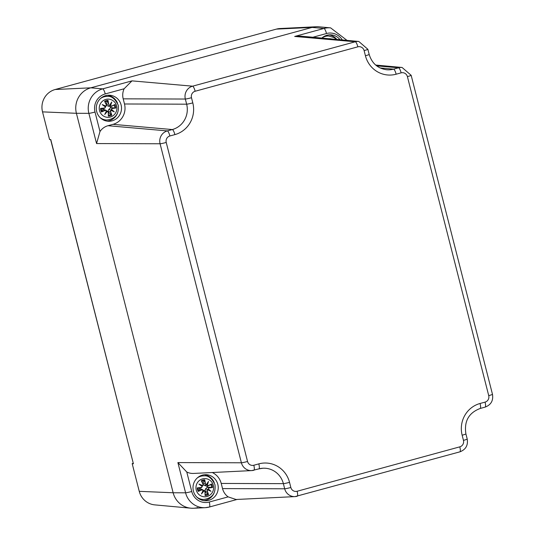 <?xml version="1.0" encoding="UTF-8"?>
<svg xmlns="http://www.w3.org/2000/svg" width="535" height="535" viewBox="0 0 535 535"><rect width="100%" height="100%" fill="white"/><g stroke="black" fill="none" stroke-linecap="round" stroke-linejoin="round"><path stroke-width="0.8" d="M133.141 463.277L132.185 463.631L133.402 463.771L50.618 139.548M197.796 507.581A20.845 20.19 -88.8 0 1 190.848 508.19A20.845 20.19 -88.8 0 1 173.139 492.762L76.411 113.3A20.845 20.19 -88.8 0 1 90.803 87.82L312.059 27.419A20.845 20.19 -88.8 0 1 316.272 26.75L280.106 28.522A18.297 17.722 91.2 0 0 276.414 29.111L55.158 89.512A18.297 17.722 91.2 0 0 42.526 111.875L49.588 139.581L50.758 139.541L133.402 463.771M132.185 463.631L139.247 491.337A18.297 17.722 91.2 0 0 154.796 504.88L190.848 508.19M365.425 55.754A5.21 0.354 165.7 0 0 369.177 54.443L367.866 49.287L358.791 41.462L300.275 36.092L294.665 36.454L355.287 41.77A5.21 1.244 74.7 0 1 357.841 46.833A5.303 5.136 -88.8 0 1 364.114 50.604L365.425 55.754A25.961 25.145 91.2 0 0 396.141 74.211L401.13 72.854A5.303 5.136 -88.8 0 1 407.402 76.619L488.722 395.639A5.303 5.136 -88.8 0 1 485.064 402.119A5.21 1.244 74.7 0 1 485.138 407.115A5.21 1.244 74.7 0 1 485.071 407.128M336.455 39.416L334.114 37.584L328.557 35.999A11.81 11.442 91.2 0 0 321.836 38.072A13.027 12.619 -88.8 0 1 330.429 34.822A13.027 12.619 -88.8 0 1 340.039 39.744M99.985 131.523L95.016 112.036A14.813 14.345 -88.8 0 1 105.241 93.926A5.21 1.244 -105.3 0 0 102.687 88.863L131.971 80.872L124.127 88.77A14.605 14.144 91.2 0 0 123.184 98.835L124.494 103.984A16.659 16.137 -88.8 0 1 112.999 124.347L108.003 125.712A14.605 14.144 91.2 0 0 99.985 131.523L96.567 143.561L160.079 143.761A5.21 0.354 -14.3 0 0 166.231 142.457A5.303 5.136 -88.8 0 1 169.889 135.977L174.885 134.619A25.961 25.145 91.2 0 0 192.801 102.88L191.49 97.731A5.303 5.136 -88.8 0 1 195.148 91.251L357.841 46.833M112.103 120.836A13.027 12.619 -88.8 0 1 108.612 121.271A13.027 12.619 -88.8 0 1 96.28 107.976A13.027 12.619 -88.8 0 1 109.167 95.223A13.027 12.619 -88.8 0 1 121.425 106.699A13.027 12.619 -88.8 0 1 112.103 120.836M212.261 472.519A16.659 16.137 -88.8 0 1 221.222 483.446L222.533 488.602A14.605 14.144 91.2 0 0 228.144 496.875L236.042 499.489L294.999 496.607A10.513 10.178 91.2 0 0 297.119 496.266A5.21 1.244 -105.3 0 0 297.186 496.259A5.21 1.244 -105.3 0 0 297.112 491.257A5.303 5.136 -88.8 0 1 290.839 487.492L289.529 482.343A25.961 25.145 91.2 0 0 258.813 463.878L253.817 465.243A5.303 5.136 -88.8 0 1 247.551 461.478L166.231 142.457M228.144 496.875L209.265 502.031A14.813 14.345 -88.8 0 1 191.744 491.498A5.21 0.354 165.7 0 1 185.585 492.802L177.887 462.581L186.775 472.01A14.605 14.144 91.2 0 0 193.57 473.435L251.711 470.593A10.513 10.178 91.2 0 0 253.831 470.252A5.21 1.244 -105.3 0 0 253.898 470.245A5.21 1.244 -105.3 0 0 253.817 465.243M208.824 500.299A13.027 12.619 -88.8 0 1 205.34 500.733A13.027 12.619 -88.8 0 1 193.001 487.438A13.027 12.619 -88.8 0 1 205.895 474.685A13.027 12.619 -88.8 0 1 218.146 486.161A13.027 12.619 -88.8 0 1 208.824 500.299M347.021 40.386L330.623 27.873L319.014 26.81A20.845 20.19 91.2 0 0 312.059 27.419L90.803 87.82A20.845 20.19 91.2 0 0 76.411 113.3L173.139 492.762A20.845 20.19 91.2 0 0 193.59 508.25L205.233 507.682A20.022 19.394 91.2 0 0 209.279 507.04A5.21 1.244 74.7 0 0 209.345 507.026A5.21 1.244 74.7 0 0 209.265 502.031M107.107 121.144A13.027 12.619 91.2 0 0 109.08 120.776A13.027 12.619 91.2 0 0 117.305 113.674M117.526 103.181A13.027 12.619 91.2 0 0 107.655 95.283M203.828 500.606A13.027 12.619 91.2 0 0 205.801 500.238A13.027 12.619 91.2 0 0 214.027 493.136M214.247 482.644A13.027 12.619 91.2 0 0 204.377 474.746M336.836 39.45A13.027 12.619 91.2 0 0 328.918 34.882M111.688 106.064L111.695 106.238A22.363 0.528 -25 0 0 114.564 104.853L114.918 104.506A22.537 0.528 155 0 1 111.688 106.064L110.304 105.596L111.695 106.238L110.029 106.826M110.544 105.589A22.363 8.767 -63 0 0 111.775 101.998L111.213 103.094A22.196 8.7 117 0 1 110.317 105.596L109.755 105.261A22.196 0.776 -55.3 0 0 111.213 103.094L109.755 105.261M111.775 101.998A22.363 0.782 124.7 0 1 109.702 105.081M106.104 104.051A4.2 4.073 -88.8 0 1 106.191 104.037L108.016 100.359A22.537 7.457 -95.3 0 1 108.699 104.265M109.648 105.295L107.802 105.917L106.572 105.542M110.203 106.753L107.802 105.917M112.31 108.478L111.32 109.581L112.31 108.478A22.537 2.501 -3.5 0 0 115.821 108.043L110.752 107.649A4.2 4.073 -88.8 0 0 110.504 106.659M111.333 109.581A22.196 6.774 32.2 0 1 113.28 111.22L114.289 111.862A22.363 6.821 -147.8 0 0 111.534 109.494M108.244 112.096L111.795 115.172A22.537 6.928 -115.9 0 0 110.564 111.574L111.046 110.357A22.363 1.531 26.8 0 0 114.289 111.862M111.046 110.357L110.357 111.614A22.363 6.875 64.1 0 1 111.461 114.798M110.564 111.574L108.271 111.815M111.32 109.581L110.832 109.929L113.28 111.22A22.196 1.525 -153.2 0 1 111.006 110.156L108.719 109.521L110.752 107.649M108.077 111.835L108.719 109.521M106.358 104.9L105.89 106.318L106.358 104.9A22.537 3.123 65.2 0 0 104.593 101.296L104.934 101.663L104.593 101.296A7.878 7.63 -88.8 0 1 108.016 100.359M105.917 106.117A22.363 5.992 -157.8 0 0 102.212 104.606L105.569 106.893L104.867 108.11L103.262 108.672L100.567 108.424A22.537 1.304 174 0 1 104.613 107.996M102.212 104.606A22.363 0.702 36.4 0 0 105.428 106.987M101.048 108.545A22.363 1.291 -6 0 1 104.613 108.17L105.569 106.893A22.196 0.696 -143.6 0 1 103.335 105.248A22.196 5.945 22.2 0 1 105.897 106.318L105.161 106.525M105.228 110.411L106.585 110.879L105.97 110.217L103.155 109.642L101.469 111.962A22.537 4.333 -22.8 0 0 105.228 110.411L105.141 110.237A22.363 4.3 157.2 0 1 101.831 111.608M106.425 110.885A22.363 1.244 114.9 0 1 104.726 114.47L105.408 113.373A22.196 1.23 -65.1 0 0 106.585 110.879L104.285 109.548L103.155 109.642M104.726 114.47A22.363 8.306 -52.4 0 0 107.261 111.394L108.351 112.163L107.147 111.213A22.196 8.239 127.6 0 1 105.408 113.373L106.579 110.879M108.485 115.613L108.371 116.102L108.485 115.613A22.363 3.618 -95 0 0 108.351 112.176L107.716 111.267L107.261 111.394M108.217 112.21A22.537 3.651 85 0 1 108.371 116.102A7.878 7.63 -88.8 0 0 111.795 115.172M106.452 111.153L107.134 111.206M102.947 109.782A4.2 4.073 -88.8 0 1 102.687 108.752M116.61 105.897A9.115 8.834 -88.8 0 1 105.743 117.031A9.115 8.834 -88.8 0 1 101.851 101.764A9.115 8.834 -88.8 0 1 116.61 105.897M100.112 117.613A11.81 11.442 91.2 0 0 106.793 120.014L105.616 119.987A11.81 11.442 -88.8 0 1 102.452 119.459M102.941 96.768A11.81 11.442 -88.8 0 1 106.124 96.374L107.294 96.4A11.81 11.442 91.2 0 0 100.52 98.514M208.416 485.526L208.423 485.7A22.363 0.528 -25 0 0 211.285 484.315L211.639 483.968A22.537 0.528 155 0 1 208.416 485.526L207.025 485.058L208.423 485.7L206.751 486.288M207.266 485.051A22.363 8.767 -63 0 0 208.496 481.453L207.934 482.557A22.196 8.7 117 0 1 207.038 485.058M207.941 482.55L207.934 482.557A22.196 0.776 -55.3 0 1 206.477 484.723L205.213 483.767L206.477 484.73L207.941 482.55M208.496 481.453A22.363 0.782 124.7 0 1 206.423 484.543M202.825 483.513A4.2 4.073 -88.8 0 1 202.912 483.5L204.745 479.821A22.537 7.457 -95.3 0 1 205.42 483.727M207.025 485.058L206.39 484.77M206.376 484.757L204.524 485.379L203.293 485.004M206.925 486.215L204.524 485.379M205.848 484.957L206.477 484.73M209.031 487.94L208.041 489.043L209.031 487.94A22.537 2.501 -3.5 0 0 212.542 487.505L207.48 487.111A4.2 4.073 -88.8 0 0 207.232 486.121M204.965 491.558L208.516 494.634A22.537 6.928 -115.9 0 0 207.286 491.036L208.041 489.043A22.196 6.774 32.2 0 1 210.008 490.682L211.011 491.324A22.363 6.821 -147.8 0 0 208.262 488.957M207.774 489.819A22.363 1.531 26.8 0 0 211.011 491.324M204.798 491.297L205.447 488.983L207.553 489.391L210.008 490.682A22.196 1.525 -153.2 0 1 207.727 489.619L207.078 491.077A22.363 6.875 64.1 0 1 208.182 494.26M207.286 491.036L204.992 491.277M203.079 484.362L202.611 485.78L203.079 484.362A22.537 3.123 65.2 0 0 201.314 480.758L201.655 481.125L201.314 480.758A7.878 7.63 -88.8 0 1 204.745 479.821M202.645 485.579A22.363 5.992 -157.8 0 0 198.94 484.068L202.29 486.355L201.588 487.572L199.983 488.134L197.295 487.887A22.537 1.304 174 0 1 201.334 487.459M198.94 484.068A22.363 0.702 36.4 0 0 202.15 486.442M197.769 488.007A22.363 1.291 -6 0 1 201.341 487.632L202.29 486.355A22.196 0.696 -143.6 0 1 200.063 484.71A22.196 5.945 22.2 0 1 202.618 485.773M201.655 481.125A22.363 3.096 -114.8 0 1 203.206 484.315L202.611 485.78L201.882 485.987M201.949 489.873L203.307 490.334L202.691 489.679L199.883 489.104L198.191 491.418A22.537 4.333 -22.8 0 0 201.949 489.873L201.869 489.699A22.363 4.3 157.2 0 1 198.552 491.07M203.146 490.348A22.363 1.244 114.9 0 1 201.454 493.932L202.13 492.835A22.196 1.23 -65.1 0 0 203.307 490.334L201.006 489.01L199.883 489.104M201.454 493.932A22.363 8.306 -52.4 0 0 203.989 490.856L205.072 491.632L203.868 490.675A22.196 8.239 127.6 0 1 202.136 492.829L203.307 490.341M205.213 495.076L205.092 495.564L205.213 495.076A22.363 3.618 -95 0 0 205.072 491.638L204.444 490.729L203.989 490.856M204.945 491.672A22.537 3.651 85 0 1 205.092 495.564A7.878 7.63 -88.8 0 0 208.516 494.634M203.18 490.615L203.855 490.669M199.669 489.237A4.2 4.073 -88.8 0 1 199.408 488.214M213.331 485.359A9.115 8.834 -88.8 0 1 202.464 496.493A9.115 8.834 -88.8 0 1 198.579 481.226A9.115 8.834 -88.8 0 1 213.331 485.359M196.84 497.075A11.81 11.442 91.2 0 0 203.514 499.476L202.344 499.449A11.81 11.442 -88.8 0 1 199.18 498.921M199.662 476.23A11.81 11.442 -88.8 0 1 202.845 475.836L204.016 475.862A11.81 11.442 91.2 0 0 197.241 477.976M205.447 488.983L207.48 487.111M328.905 38.721A9.115 8.834 -88.8 0 1 331.325 38.941M324.197 36.367A11.81 11.442 -88.8 0 1 327.38 35.972L328.557 35.999M312.868 37.249L326.504 33.524A5.21 1.244 -105.3 0 0 323.949 28.462L312.059 27.419L276.414 29.111M95.016 112.036A5.21 0.354 165.7 0 1 88.863 113.34A20.022 19.394 91.2 0 1 102.687 88.863L90.803 87.82L55.158 89.512M96.567 143.561L88.863 113.34L76.411 113.3L42.526 111.875M237.139 499.436L209.345 507.026L205.233 507.682A20.022 19.394 91.2 0 1 185.585 492.802L173.139 492.762L139.247 491.337M330.623 27.873A20.022 19.394 91.2 0 0 323.949 28.462L294.665 36.454M326.504 33.524A14.813 14.345 -88.8 0 1 342.3 39.951M105.241 93.926L124.127 88.77M191.744 491.498L186.775 472.01M480.082 408.486A5.21 1.244 -105.3 0 0 480.149 408.479L485.138 407.115C491.023 404.861 493.471 400.601 492.474 394.322A5.21 0.354 165.7 0 1 488.722 395.639M492.474 394.322L411.161 75.308A5.21 0.354 165.7 0 1 407.402 76.619M411.161 75.308L402.079 67.477A10.513 10.178 91.2 0 0 398.575 67.791A5.21 1.244 74.7 0 1 401.13 72.854M376.693 65.872L398.575 67.791L393.586 69.149A5.21 1.244 74.7 0 1 396.141 74.211M380.158 67.972L393.586 69.149A20.751 20.103 -88.8 0 1 386.665 69.757C377.79 68.5 371.959 63.391 369.177 54.443M367.866 49.287A5.21 0.354 165.7 0 1 364.114 50.604M358.791 41.462A10.513 10.178 91.2 0 0 355.287 41.77L192.593 86.182A5.21 1.244 74.7 0 1 195.148 91.251M131.971 80.872L192.593 86.182A10.513 10.178 91.2 0 0 185.337 99.035A5.21 0.354 -14.3 0 0 191.49 97.731M123.184 98.835L185.337 99.035L186.648 104.185A5.21 0.354 -14.3 0 0 192.801 102.88M124.494 103.984L186.648 104.185A20.751 20.103 -88.8 0 1 172.323 129.55A5.21 1.244 74.7 0 1 174.885 134.619M112.999 124.347L172.323 129.55L167.335 130.914A5.21 1.244 74.7 0 1 169.889 135.977M108.003 125.712L167.335 130.914A10.513 10.178 91.2 0 0 160.079 143.761L241.399 462.782A5.21 0.354 -14.3 0 0 247.551 461.478M177.887 462.581L241.399 462.782A10.513 10.178 91.2 0 0 251.711 470.593L258.887 468.881A5.21 1.244 -105.3 0 0 258.813 463.878M258.82 468.887A5.21 1.244 -105.3 0 0 258.887 468.881L263.013 468.225A20.751 20.103 -88.8 0 1 283.376 483.647A5.21 0.354 -14.3 0 0 289.529 482.343M258.947 468.854A20.751 20.103 -88.8 0 1 263.013 468.225M221.222 483.446L283.376 483.647L284.687 488.796A5.21 0.354 -14.3 0 0 290.839 487.492M222.533 488.602L284.687 488.796A10.513 10.178 91.2 0 0 294.999 496.607L459.879 451.848A5.21 1.244 -105.3 0 0 459.806 446.845L297.112 491.257M459.812 451.854A5.21 1.244 -105.3 0 0 459.879 451.848C465.764 449.594 468.212 445.327 467.215 439.054A5.21 0.354 165.7 0 1 463.464 440.365A5.303 5.136 -88.8 0 1 459.806 446.845M467.215 439.054L465.905 433.898A5.21 0.354 165.7 0 1 462.146 435.216L463.464 440.365M465.905 433.898C463.972 421.312 468.72 412.839 480.149 408.479A5.21 1.244 -105.3 0 0 480.069 403.477A25.961 25.145 91.2 0 0 462.146 435.216M485.064 402.119L480.069 403.477M107.903 100.854A22.363 7.396 84.7 0 1 108.491 104.312L106.238 104.325M114.142 105.061A6.988 6.768 -88.8 0 1 114.864 107.923M114.918 104.506A7.878 7.63 -88.8 0 1 115.821 108.043M115.346 107.923A22.363 2.481 176.5 0 1 112.223 108.304L110.437 107.655M105.094 101.978A6.988 6.768 -88.8 0 1 107.816 101.249M104.913 101.623L106.485 104.853A22.363 3.096 -114.8 0 0 104.934 101.663M102.078 111.414A6.988 6.768 -88.8 0 1 101.349 108.538M101.469 111.962A7.878 7.63 -88.8 0 1 100.567 108.424M111.18 114.45A6.988 6.768 -88.8 0 1 108.478 115.206M104.613 108.17L102.927 108.739M204.624 480.316A22.363 7.396 84.7 0 1 205.213 483.767L202.959 483.787M210.864 484.523A6.988 6.768 -88.8 0 1 211.592 487.385M211.639 483.968A7.878 7.63 -88.8 0 1 212.542 487.505M212.067 487.378A22.363 2.481 176.5 0 1 208.951 487.766L207.159 487.117M201.815 481.44A6.988 6.768 -88.8 0 1 204.544 480.711M198.806 490.876A6.988 6.768 -88.8 0 1 198.07 488M198.191 491.418A7.878 7.63 -88.8 0 1 197.295 487.887M207.908 493.912A6.988 6.768 -88.8 0 1 205.199 494.668M201.341 487.632L199.649 488.201M402.079 67.477L375.69 65.056M111.608 106.271L114.57 104.853M106.485 104.853L105.89 106.318L105.201 106.559M105.569 106.893L104.867 108.11M108.491 115.667L108.351 112.169M106.793 120.014C115.386 118.897 119.205 113.968 118.248 105.228C115.152 98.808 111.501 95.865 107.294 96.4M107.709 111.26L106.559 110.805M109.688 105.295L109.127 105.495M208.329 485.733L211.292 484.309M203.213 484.315L201.635 481.085M202.29 486.355L201.588 487.572M202.611 485.78L201.929 486.021M205.213 495.129L205.072 491.632M203.514 499.476C212.107 498.359 215.926 493.43 214.976 484.69C211.88 478.27 208.229 475.327 204.016 475.862M204.43 490.722L203.28 490.267"/></g></svg>

